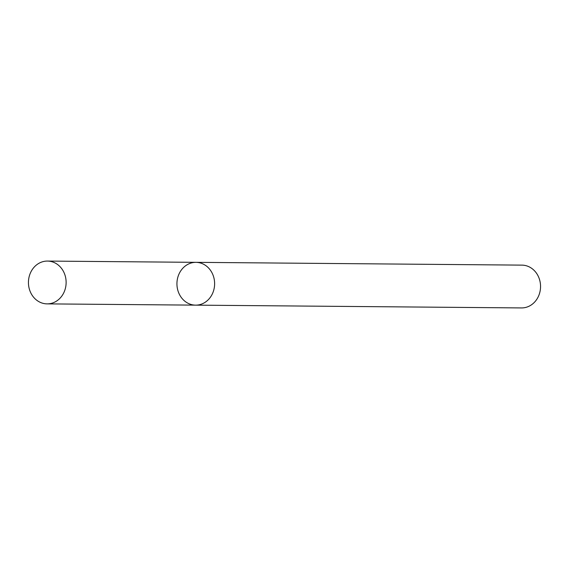<?xml version="1.0" encoding="UTF-8"?>
<svg xmlns="http://www.w3.org/2000/svg" width="569" height="569" viewBox="0 0 569 569"><rect width="100%" height="100%" fill="white"/><g stroke="black" fill="none" stroke-linecap="round" stroke-linejoin="round"><path stroke-width="0.85" d="M176.945 284.55A21.402 18.841 -89.5 0 0 195.594 305.14A21.402 18.841 -89.5 0 0 214.62 283.903A21.402 18.841 -89.5 0 0 195.956 262.345A21.402 18.841 -89.5 0 0 176.945 284.55M195.956 262.345A21.402 18.841 -89.5 0 1 214.62 283.903A21.402 18.841 -89.5 0 1 195.594 305.14L521.524 307.929A21.402 18.841 -89.5 0 0 540.55 286.691A21.402 18.841 -89.5 0 0 521.887 265.126L47.462 261.071A21.402 18.841 -89.5 0 0 28.45 283.284A21.402 18.841 -89.5 0 0 47.099 303.874A21.402 18.841 -89.5 0 0 66.125 282.637A21.402 18.841 -89.5 0 0 47.462 261.071M195.594 305.14L47.099 303.874"/></g></svg>
